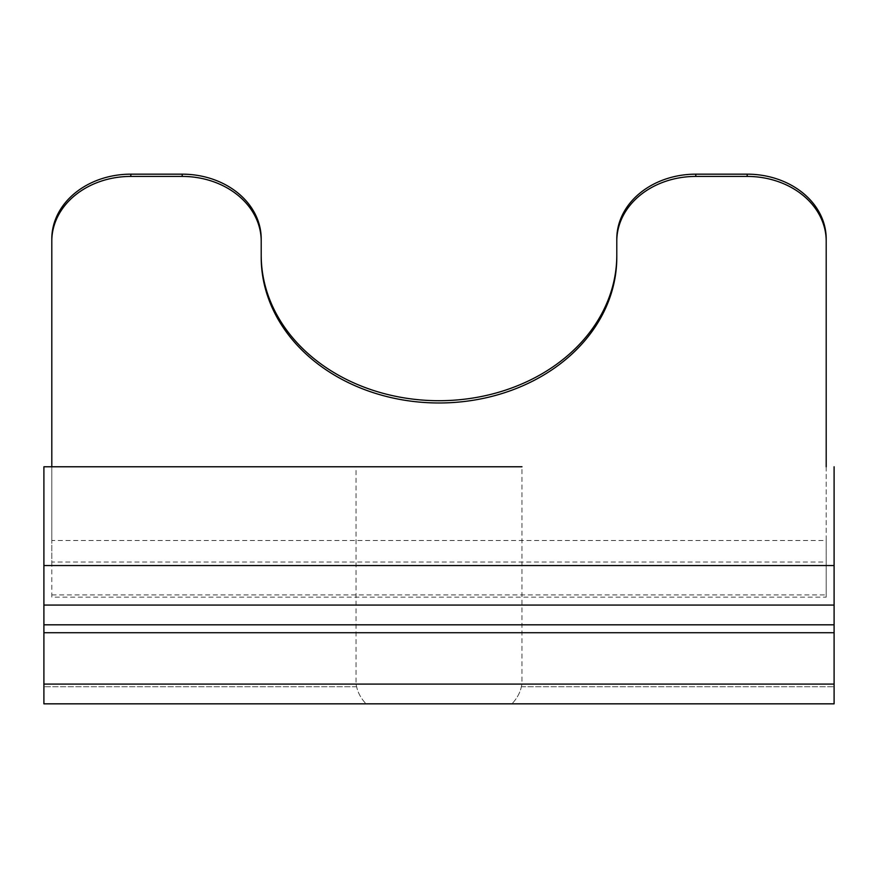 <?xml version="1.0" encoding="UTF-8"?>
<svg xmlns="http://www.w3.org/2000/svg" width="878" height="878" viewBox="0 0 878 878"><rect width="100%" height="100%" fill="white"/><g stroke="black" fill="none" stroke-linecap="round" stroke-linejoin="round"><path stroke-width="0.66" stroke-dasharray="4.39 3.29" d="M43.9 624.818L834.1 624.818L43.9 624.818L43.9 703.838L834.1 703.838L834.1 684.083L43.9 684.083L43.9 703.838L366.038 703.838L43.9 703.838L43.9 684.083L356.029 684.083L356.622 686.739C357.895 692.775 361.034 698.482 366.038 703.838L511.962 703.838L366.038 703.838C361.034 698.482 357.895 692.775 356.622 686.739L356.029 684.083L356.029 466.778L521.971 466.778L521.971 684.083L521.378 686.739C520.105 692.775 516.966 698.482 511.962 703.838C516.966 698.482 520.105 692.775 521.378 686.739L521.971 684.083L834.1 684.083L834.1 686.739L834.1 624.818L43.9 624.818L43.9 466.778M834.1 624.818L834.1 565.553L43.9 565.553M834.1 703.838L511.962 703.838L834.1 703.838M834.1 605.063L43.9 605.063M826.198 466.778L826.198 540.508L51.802 540.508L51.802 562.041L826.198 562.041L826.198 597.161L826.198 238.882M826.198 540.508L826.198 562.041M834.1 565.553L834.1 466.778M51.802 466.778L51.802 540.508M51.802 562.041L51.802 597.161L826.198 597.161M51.802 597.161L51.802 238.882M616.795 238.882L616.795 257.331M51.802 594.9L826.198 594.9M261.205 257.331L261.205 238.882M521.378 686.739L834.1 686.739L521.378 686.739M356.622 686.739L43.9 686.739L356.622 686.739M43.9 632.72L834.1 632.72"/><path stroke-width="1.32" d="M356.029 466.778L43.9 466.778L43.9 624.818L834.1 624.818L834.1 703.838L43.9 703.838L43.9 684.083L834.1 684.083M695.815 174.162L695.815 176.423A79.02 64.731 180 0 0 616.795 241.154L616.795 238.882A79.02 64.731 0 0 1 695.815 174.162L747.178 174.162A79.02 64.731 0 0 1 826.198 238.882L826.198 466.778M695.815 176.423L747.178 176.423L747.178 174.162M43.9 466.778L521.971 466.778M834.1 466.778L834.1 565.553L43.9 565.553M834.1 565.553L834.1 605.063L43.9 605.063M834.1 605.063L834.1 624.818M834.1 632.72L43.9 632.72L43.9 684.083M43.9 632.72L43.9 624.818M130.822 174.162L130.822 176.423A79.02 64.731 180 0 0 51.802 241.154L51.802 238.882A79.02 64.731 0 0 1 130.822 174.162L182.185 174.162A79.02 64.731 0 0 1 261.205 238.882L261.205 257.331A177.795 145.638 180 0 0 439 402.98A177.795 145.638 180 0 0 616.795 257.331L616.795 241.154M261.205 241.154A79.02 64.731 180 0 0 182.185 176.423L182.185 174.162M130.822 176.423L182.185 176.423M51.802 241.154L51.802 466.778M826.198 241.154A79.02 64.731 180 0 0 747.178 176.423M616.795 255.07A177.795 145.638 0 0 1 439 400.708A177.795 145.638 0 0 1 261.205 255.07"/></g></svg>
